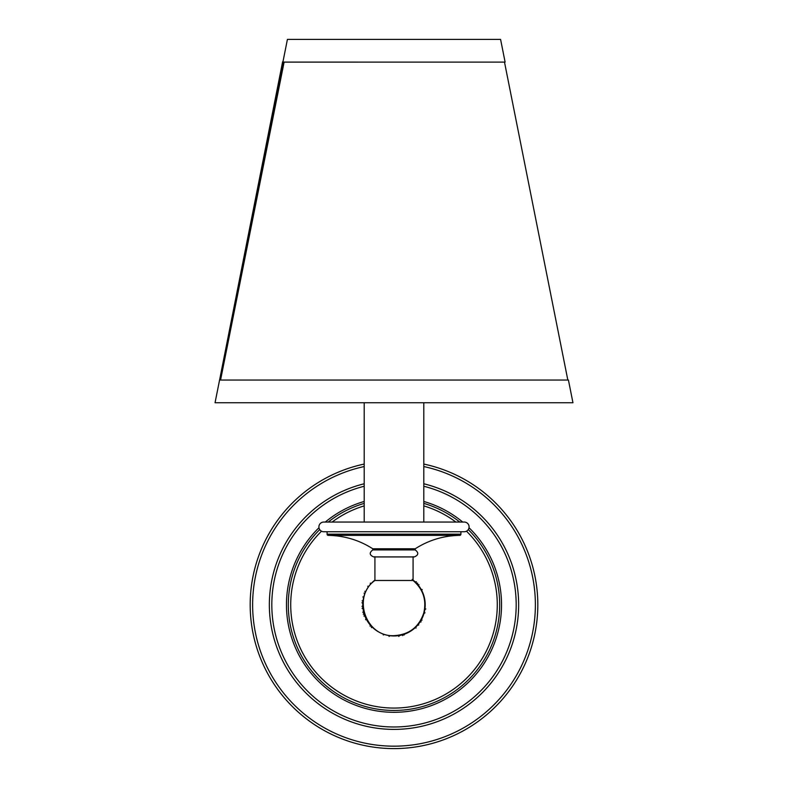 <?xml version="1.0" encoding="UTF-8"?>
<svg xmlns="http://www.w3.org/2000/svg" width="788" height="788" viewBox="0 0 788 788"><rect width="100%" height="100%" fill="white"/><g stroke="black" fill="none" stroke-linecap="round" stroke-linejoin="round"><path stroke-width="1.18" d="M406.874 633.178C406.283 634.764 406.283 634.764 406.874 633.178M405.13 633.907C406.677 634.596 406.677 634.596 405.13 633.907M406.904 633.168C408.489 633.759 408.489 633.759 406.904 633.168A31.185 31.185 0 0 0 408.598 632.331C408.105 633.946 408.105 633.946 408.598 632.331A31.185 31.185 0 0 0 408.627 632.321C410.243 632.813 410.243 632.813 408.627 632.321A31.185 31.185 0 0 0 410.272 631.385C409.868 633.03 409.868 633.03 410.272 631.385A31.185 31.185 0 0 0 410.292 631.365C411.937 631.759 411.937 631.759 410.292 631.365A31.185 31.185 0 0 0 411.878 630.331C411.582 631.996 411.582 631.996 411.878 630.331A31.185 31.185 0 0 0 411.897 630.311C413.562 630.607 413.562 630.607 411.897 630.311A31.185 31.185 0 0 0 413.414 629.179C413.227 630.863 413.227 630.863 413.414 629.179A31.185 31.185 0 0 0 413.444 629.159C415.118 629.356 415.118 629.356 413.444 629.159A31.185 31.185 0 0 0 414.882 627.938C414.793 629.632 414.793 629.632 414.882 627.938C416.596 628.006 416.596 628.006 414.902 627.918A31.185 31.185 0 0 0 416.271 626.608C416.281 628.302 416.281 628.302 416.271 626.608A31.185 31.185 0 0 0 416.291 626.588C417.985 626.568 417.985 626.568 416.291 626.588A31.185 31.185 0 0 0 417.571 625.199C417.689 626.884 417.689 626.884 417.571 625.199C419.275 625.051 419.275 625.051 417.591 625.17A31.185 31.185 0 0 0 418.783 623.712C419.009 625.386 419.009 625.386 418.783 623.712A31.185 31.185 0 0 0 418.802 623.682C420.477 623.456 420.477 623.456 418.802 623.682A31.185 31.185 0 0 0 419.896 622.146C420.231 623.81 420.231 623.81 419.896 622.146C421.58 621.791 421.58 621.791 419.915 622.116A31.185 31.185 0 0 0 420.92 620.52C421.353 622.156 421.353 622.156 420.92 620.52C422.575 620.067 422.575 620.067 420.94 620.491A31.185 31.185 0 0 0 421.836 618.836C422.368 620.442 422.368 620.442 421.836 618.836A31.185 31.185 0 0 0 421.856 618.807C423.461 618.275 423.461 618.275 421.856 618.807A31.185 31.185 0 0 0 422.654 617.093C423.274 618.659 423.274 618.659 422.654 617.093A31.185 31.185 0 0 0 422.663 617.063C424.23 616.433 424.23 616.433 422.663 617.063A31.185 31.185 0 0 0 423.353 615.31C424.082 616.837 424.082 616.837 423.353 615.31A31.185 31.185 0 0 0 423.363 615.27C424.899 614.551 424.899 614.551 423.363 615.27A31.185 31.185 0 0 0 423.944 613.478C424.762 614.955 424.762 614.955 423.944 613.478C425.441 612.631 425.441 612.631 423.954 613.448A31.185 31.185 0 0 0 424.427 611.616C425.333 613.044 425.333 613.044 424.427 611.616A31.185 31.185 0 0 0 424.436 611.587C425.865 610.68 425.865 610.68 424.436 611.587A31.185 31.185 0 0 0 424.791 609.735C425.786 611.104 425.786 611.104 424.791 609.735C426.17 608.71 426.17 608.71 424.801 609.695A31.185 31.185 0 0 0 425.037 607.824C426.111 609.134 426.111 609.134 425.037 607.824A31.185 31.185 0 0 0 425.037 607.794C426.347 606.721 426.347 606.721 425.037 607.794A31.185 31.185 0 0 0 425.165 605.913C426.318 607.144 426.318 607.144 425.165 605.913A31.185 31.185 0 0 0 425.165 605.874C426.406 604.731 426.406 604.731 425.165 605.874A31.185 31.185 0 0 0 425.175 603.992C426.406 605.154 426.406 605.154 425.175 603.992A31.185 31.185 0 0 0 425.175 603.953A31.185 31.185 0 0 0 425.067 602.071A31.185 31.185 0 0 0 425.067 602.042A31.185 31.185 0 0 0 424.84 600.16A31.185 31.185 0 0 0 424.84 600.131A31.185 31.185 0 0 0 424.505 598.269A31.185 31.185 0 0 0 424.496 598.24A31.185 31.185 0 0 0 424.043 596.408A31.185 31.185 0 0 0 424.033 596.378A31.185 31.185 0 0 0 422.792 592.783A31.185 31.185 0 0 0 422.772 592.753A31.185 31.185 0 0 0 421.994 591.03A31.185 31.185 0 0 0 421.984 591A31.185 31.185 0 0 0 420.093 587.69A31.185 31.185 0 0 0 420.073 587.671A31.185 31.185 0 0 0 418.989 586.124A31.185 31.185 0 0 0 418.97 586.095A31.185 31.185 0 0 0 413.69 580.589A31.185 31.185 0 0 0 413.661 580.569A31.185 31.185 0 0 0 413.079 580.096A31.185 31.185 0 0 1 394 635.965A31.185 31.185 0 0 1 374.921 580.096A31.185 31.185 0 0 0 374.586 580.362A31.185 31.185 0 0 0 374.556 580.382A31.185 31.185 0 0 0 373.118 581.603A31.185 31.185 0 0 0 373.098 581.633A31.185 31.185 0 0 0 371.729 582.933A31.185 31.185 0 0 0 371.709 582.962A31.185 31.185 0 0 0 369.217 585.839A31.185 31.185 0 0 0 369.198 585.868A31.185 31.185 0 0 0 367.08 589.03A31.185 31.185 0 0 0 367.06 589.06A31.185 31.185 0 0 0 366.164 590.714A31.185 31.185 0 0 0 366.144 590.744A31.185 31.185 0 0 0 364.056 596.073A31.185 31.185 0 0 0 364.046 596.102A31.185 31.185 0 0 0 363.209 599.816A31.185 31.185 0 0 0 363.199 599.845A31.185 31.185 0 0 0 362.825 605.558C361.662 606.819 361.662 606.819 362.825 605.588A31.185 31.185 0 0 0 362.933 607.479C361.85 608.799 361.85 608.799 362.933 607.509A31.185 31.185 0 0 0 363.16 609.38C361.8 608.375 361.8 608.375 363.16 609.38A31.185 31.185 0 0 0 363.16 609.42C362.155 610.779 362.155 610.779 363.16 609.42A31.185 31.185 0 0 0 363.495 611.271C362.588 612.719 362.588 612.719 363.504 611.301A31.185 31.185 0 0 0 363.957 613.143C363.13 614.64 363.13 614.64 363.967 613.172A31.185 31.185 0 0 0 364.529 614.975C363.8 616.521 363.8 616.521 364.539 615.004A31.185 31.185 0 0 0 365.208 616.768C363.652 616.127 363.652 616.127 365.208 616.768A31.185 31.185 0 0 0 365.228 616.797C364.578 618.363 364.578 618.363 365.228 616.797A31.185 31.185 0 0 0 366.006 618.521C365.474 620.146 365.474 620.146 366.016 618.55A31.185 31.185 0 0 0 366.903 620.215C365.268 619.772 365.268 619.772 366.903 620.215A31.185 31.185 0 0 0 366.922 620.245C366.469 621.87 366.469 621.87 366.922 620.245A31.185 31.185 0 0 0 367.907 621.85C366.253 621.505 366.253 621.505 367.907 621.85A31.185 31.185 0 0 0 367.927 621.88C367.582 623.535 367.582 623.535 367.927 621.88A31.185 31.185 0 0 0 369.011 623.426C367.336 623.19 367.336 623.19 369.011 623.426A31.185 31.185 0 0 0 369.03 623.456C368.784 625.13 368.784 625.13 369.03 623.456A31.185 31.185 0 0 0 370.202 624.933C370.084 626.637 370.084 626.637 370.222 624.953A31.185 31.185 0 0 0 371.483 626.361C371.473 628.075 371.473 628.075 371.512 626.381A31.185 31.185 0 0 0 372.862 627.701C371.168 627.77 371.168 627.77 372.862 627.701A31.185 31.185 0 0 0 372.882 627.721C372.951 629.415 372.951 629.415 372.882 627.721M397.694 635.739C399.014 636.793 399.014 636.793 397.694 635.739A31.185 31.185 0 0 0 399.555 635.463A31.185 31.185 0 0 0 399.585 635.453A31.185 31.185 0 0 0 401.437 635.059A31.185 31.185 0 0 0 401.466 635.049A31.185 31.185 0 0 0 403.289 634.547C404.815 635.325 404.815 635.325 403.318 634.537C402.501 636.044 402.501 636.044 403.289 634.547M415.138 581.849A31.185 31.185 0 0 0 415.118 581.82C415.049 580.135 415.049 580.135 415.118 581.82C416.832 581.78 416.832 581.78 415.138 581.849M416.517 583.189A31.185 31.185 0 0 0 416.488 583.169C416.527 581.475 416.527 581.475 416.488 583.169C418.201 583.228 418.201 583.228 416.517 583.189M417.798 584.617A31.185 31.185 0 0 0 417.778 584.588C417.916 582.903 417.916 582.903 417.778 584.588C419.482 584.755 419.482 584.755 417.798 584.617M421.097 589.335A31.185 31.185 0 0 0 421.078 589.306C421.531 587.671 421.531 587.671 421.078 589.306C422.732 589.779 422.732 589.779 421.097 589.335M405.101 633.916C404.411 635.463 404.411 635.463 405.101 633.916M401.466 635.049C402.914 635.926 402.914 635.926 401.466 635.049M401.437 635.059C400.56 636.507 400.56 636.507 401.437 635.059M399.585 635.453C400.984 636.418 400.984 636.418 399.585 635.453C398.59 636.852 398.59 636.852 399.555 635.463M397.654 635.749C396.61 637.078 396.61 637.078 397.654 635.749M395.773 635.906C397.034 637.039 397.034 637.039 395.773 635.906M395.743 635.916C394.621 637.177 394.621 637.177 395.743 635.916M393.852 635.965C395.044 637.167 395.044 637.167 393.852 635.965M393.823 635.965C392.621 637.147 392.621 637.147 393.823 635.965M391.941 635.896C393.054 637.167 393.054 637.167 391.941 635.896M391.902 635.886C390.631 637 390.631 637 391.902 635.886M390.021 635.709C391.055 637.049 391.055 637.049 390.021 635.709C388.651 636.734 388.651 636.734 389.991 635.699A31.185 31.185 0 0 1 388.129 635.404C389.075 636.803 389.075 636.803 388.129 635.404A31.185 31.185 0 0 1 388.1 635.394C386.701 636.349 386.701 636.349 388.1 635.394A31.185 31.185 0 0 1 386.258 634.98C387.115 636.438 387.115 636.438 386.258 634.98A31.185 31.185 0 0 1 386.219 634.98C384.771 635.837 384.771 635.837 386.219 634.98A31.185 31.185 0 0 1 384.406 634.448C385.174 635.955 385.174 635.955 384.406 634.448C382.869 635.207 382.869 635.207 384.377 634.438M382.604 633.798C383.273 635.355 383.273 635.355 382.604 633.798A31.185 31.185 0 0 1 382.574 633.788C381.018 634.468 381.018 634.468 382.574 633.788M380.831 633.05C381.412 634.635 381.412 634.635 380.831 633.05A31.185 31.185 0 0 1 380.801 633.03C379.215 633.611 379.215 633.611 380.801 633.03A31.185 31.185 0 0 1 379.117 632.183C379.599 633.798 379.599 633.798 379.117 632.183A31.185 31.185 0 0 1 379.087 632.163C377.472 632.646 377.472 632.646 379.087 632.163A31.185 31.185 0 0 1 377.462 631.218C377.836 632.862 377.836 632.862 377.462 631.218A31.185 31.185 0 0 1 377.432 631.198C375.787 631.572 375.787 631.572 377.432 631.198A31.185 31.185 0 0 1 375.866 630.144C376.142 631.809 376.142 631.809 375.866 630.144A31.185 31.185 0 0 1 375.837 630.124C374.172 630.4 374.172 630.4 375.837 630.124A31.185 31.185 0 0 1 374.339 628.982C374.507 630.666 374.507 630.666 374.339 628.982A31.185 31.185 0 0 1 374.31 628.962C372.625 629.129 372.625 629.129 374.31 628.962M371.483 626.361C369.799 626.322 369.799 626.322 371.483 626.361A31.185 31.185 0 0 0 371.512 626.381M370.202 624.933C368.518 624.795 368.518 624.795 370.202 624.933A31.185 31.185 0 0 0 370.222 624.953M366.006 618.521C364.401 617.969 364.401 617.969 366.006 618.521A31.185 31.185 0 0 0 366.016 618.55M364.529 614.975C363.002 614.236 363.002 614.236 364.529 614.975A31.185 31.185 0 0 0 364.539 615.004M363.957 613.143C362.48 612.306 362.48 612.306 363.957 613.143A31.185 31.185 0 0 0 363.967 613.172M363.495 611.271C362.076 610.355 362.076 610.355 363.495 611.271A31.185 31.185 0 0 0 363.504 611.301M362.933 607.479C361.633 606.386 361.633 606.386 362.933 607.479A31.185 31.185 0 0 0 362.933 607.509M362.825 605.558C361.594 604.396 361.594 604.396 362.825 605.558A31.185 31.185 0 0 0 362.825 605.588M362.835 603.667C361.594 604.82 361.594 604.82 362.835 603.667A31.185 31.185 0 0 0 362.835 603.667C361.682 602.396 361.682 602.396 362.835 603.638M362.963 601.717A31.185 31.185 0 0 0 362.963 601.756C361.653 602.83 361.653 602.83 362.963 601.756C361.889 600.417 361.889 600.417 362.963 601.717M363.573 597.925A31.185 31.185 0 0 0 363.564 597.964C362.135 598.87 362.135 598.87 363.564 597.964C362.667 596.506 362.667 596.506 363.573 597.925M364.647 594.241A31.185 31.185 0 0 0 364.637 594.27C363.101 594.999 363.101 594.999 364.637 594.27C363.918 592.714 363.918 592.714 364.647 594.241M365.346 592.458A31.185 31.185 0 0 0 365.337 592.487C363.77 593.108 363.77 593.108 365.337 592.487C364.726 590.882 364.726 590.882 365.346 592.458M368.104 587.405A31.185 31.185 0 0 0 368.085 587.424C366.42 587.759 366.42 587.759 368.085 587.424C367.769 585.74 367.769 585.74 368.104 587.405M363.199 599.845C361.83 600.84 361.83 600.84 363.199 599.845M363.209 599.816C362.214 598.447 362.214 598.447 363.209 599.816M364.046 596.102C362.559 596.92 362.559 596.92 364.046 596.102M364.056 596.073C363.238 594.585 363.238 594.585 364.056 596.073M366.144 590.744C364.539 591.276 364.539 591.276 366.144 590.744M366.164 590.714C365.632 589.109 365.632 589.109 366.164 590.714M367.06 589.06C365.425 589.483 365.425 589.483 367.06 589.06M367.08 589.03C366.647 587.395 366.647 587.395 367.08 589.03M369.198 585.868C367.523 586.085 367.523 586.085 369.198 585.868M369.217 585.839C368.991 584.164 368.991 584.164 369.217 585.839M370.409 584.371C368.725 584.499 368.725 584.499 370.409 584.371C370.311 582.667 370.311 582.667 370.429 584.351M371.709 582.962C370.015 582.982 370.015 582.982 371.709 582.962M371.729 582.933C371.719 581.249 371.719 581.249 371.729 582.933M373.098 581.633C371.404 581.544 371.404 581.544 373.098 581.633M373.118 581.603C373.207 579.919 373.207 579.919 373.118 581.603M374.556 580.382C372.882 580.195 372.882 580.195 374.556 580.382M374.586 580.362C374.773 578.688 374.773 578.688 374.586 580.362M412.163 579.416C413.828 579.141 413.828 579.141 412.163 579.416M413.661 580.569C413.493 578.885 413.493 578.885 413.661 580.569M413.69 580.589C415.374 580.411 415.374 580.411 413.69 580.589M418.97 586.095C419.216 584.42 419.216 584.42 418.97 586.095M418.989 586.124C420.664 586.361 420.664 586.361 418.989 586.124M420.073 587.671C420.418 586.016 420.418 586.016 420.073 587.671M420.093 587.69C421.747 588.035 421.747 588.035 420.093 587.69M421.984 591C422.526 589.404 422.526 589.404 421.984 591M421.994 591.03C423.599 591.571 423.599 591.571 421.994 591.03M422.772 592.753C423.422 591.187 423.422 591.187 422.772 592.753M422.792 592.783C424.348 593.423 424.348 593.423 422.792 592.783M423.461 594.546C424.2 593.019 424.2 593.019 423.461 594.546M423.471 594.576C424.998 595.314 424.998 595.314 423.471 594.576M424.033 596.378C424.87 594.901 424.87 594.901 424.033 596.378M424.043 596.408C425.52 597.235 425.52 597.235 424.043 596.408M424.496 598.24C425.412 596.821 425.412 596.821 424.496 598.24M424.505 598.269C425.924 599.195 425.924 599.195 424.505 598.269M424.84 600.131C425.845 598.772 425.845 598.772 424.84 600.131M424.84 600.16C426.2 601.165 426.2 601.165 424.84 600.16M425.067 602.042C426.15 600.742 426.15 600.742 425.067 602.042M425.067 602.071C426.367 603.155 426.367 603.155 425.067 602.071M425.175 603.953C426.338 602.731 426.338 602.731 425.175 603.953M394 580.48L374.921 580.48C351.753 596.664 365.78 637.246 394 635.66C409.021 634.764 418.95 627.179 423.786 612.926C426.712 599.964 423.146 589.148 413.079 580.48L394 580.48M374.921 556.929L374.921 580.48M413.079 556.929L413.079 580.48M415.197 549.906L372.803 549.906C369.099 552.762 369.405 555.107 373.709 556.929L414.291 556.929C418.595 555.107 418.901 552.762 415.197 549.906L415.197 548.793C428.771 540.115 443.605 535.643 459.719 535.377L460.862 534.54A1.212 1.212 180 0 1 459.719 535.377L394 535.377L394 534.165L460.921 534.165A1.212 1.212 180 0 1 459.719 535.377M327.079 531.742L327.079 534.165A1.212 1.212 0 0 0 328.281 535.377C344.395 535.643 359.229 540.115 372.803 548.793L372.803 549.906M372.803 548.793L415.197 548.793M394 535.377L328.281 535.377A1.212 1.212 0 0 1 327.079 534.165L394 534.165M460.921 531.742L460.921 534.165A1.212 1.212 180 0 1 460.862 534.54M323.75 531.742L464.25 531.742A4.846 4.846 -90 0 0 469.096 526.896A4.846 4.846 -90 0 0 464.24 522.05L323.76 522.05A4.846 4.846 90 0 0 318.904 526.896A4.846 4.846 90 0 0 323.75 531.742M423.796 503.384A105.671 105.671 0 0 1 459.759 522.05M468.269 529.595A105.671 105.671 0 0 1 394 710.451A105.671 105.671 0 0 1 319.731 529.595M328.241 522.05A105.671 105.671 0 0 1 364.204 503.384M423.796 464.063A143.83 143.83 0 0 1 394 748.6A143.83 143.83 0 0 1 364.204 464.063M215.045 402.747L572.955 402.747L568.424 380.043L219.576 380.043L215.045 402.747M282.685 61.828L283.503 62.104L219.99 379.924L220.561 380.043L284.104 62.114L283.503 62.104L505.108 62.114L500.587 39.4L287.413 39.4L282.941 61.878M283.158 62.114L284.064 62.114M466.486 531.191A103.297 103.297 0 0 1 394 708.067A103.297 103.297 0 0 1 321.514 531.191M332.142 522.05A103.297 103.297 0 0 1 364.204 505.876M423.796 505.876A103.297 103.297 0 0 1 455.858 522.05M364.204 501.464A107.523 107.523 0 0 0 325.306 522.05M318.982 527.743A107.523 107.523 0 0 0 394 712.303A107.523 107.523 0 0 0 469.018 527.743M364.204 486.255A122.209 122.209 0 0 0 394 726.979A122.209 122.209 0 0 0 423.796 486.255M364.204 483.773A124.612 124.612 0 0 0 394 729.393A124.612 124.612 0 0 0 423.796 483.773M423.796 466.545A141.407 141.407 0 0 1 394 746.177A141.407 141.407 0 0 1 364.204 466.545M462.694 522.05A107.523 107.523 0 0 0 423.796 501.464M413.079 556.722L414.291 556.929M374.921 556.722L373.709 556.929M364.204 402.747L364.204 522.05M423.796 402.747L423.796 522.05M567.823 380.043L504.497 62.114M282.616 61.809L219.616 379.855"/></g></svg>
